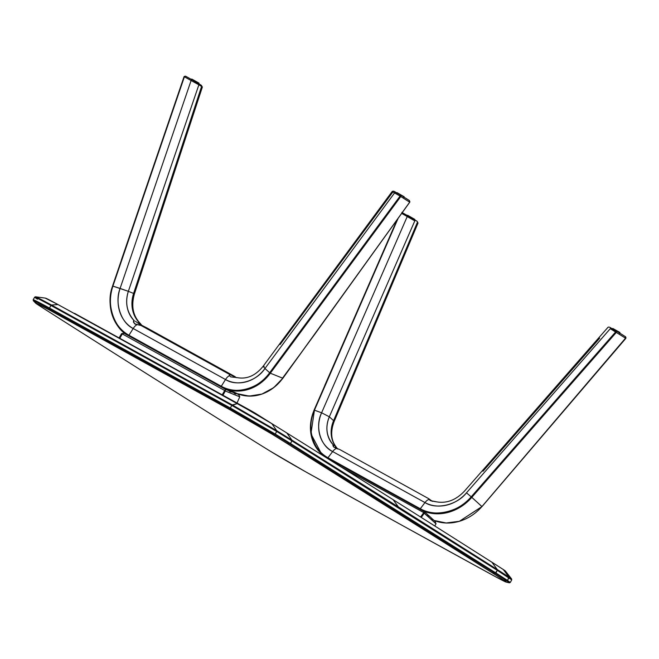 <?xml version="1.0" encoding="UTF-8"?>
<svg xmlns="http://www.w3.org/2000/svg" width="659" height="659" viewBox="0 0 659 659"><rect width="100%" height="100%" fill="white"/><g stroke="black" fill="none" stroke-linecap="round" stroke-linejoin="round"><path stroke-width="0.99" d="M45.422 298.206L57.967 304.549L190.616 377.698L246.763 408.967L271.879 423.688A493.08 12.043 29.7 0 1 286.813 432.963A6356.763 155.236 29.7 0 1 393.11 499.67A6356.763 155.236 29.7 0 1 491.894 562.218L497.314 569.582L491.894 562.218A6356.763 155.236 -150.3 0 0 393.11 499.67L398.39 506.936L497.314 569.582L291.937 440.138L276.714 430.681L276.706 431.447L291.945 440.912L291.937 440.138L291.945 440.912L497.339 570.365L497.314 569.582L497.339 570.365L508.97 577.836L508.937 577.045L497.314 569.582L508.937 577.045L507.496 580.414L275.231 434.026L230.345 408.003L230.172 408.72L49.384 308.824L50.446 310.57L230.732 410.195L271.813 434.009A499.258 12.191 29.7 0 1 286.945 443.408L492.224 572.786A499.258 12.191 29.7 0 1 503.764 580.2L506.046 582.054L495.873 576.913L403.761 526.253L305.554 471.745L270.001 451.028A499.258 12.191 29.7 0 1 254.876 441.629A6362.942 155.392 29.7 0 1 148.481 374.864A6362.942 155.392 29.7 0 1 49.598 312.251A499.258 12.191 29.7 0 1 38.049 304.837L35.561 303.049L36.97 303.486L50.446 310.57A1128.661 27.563 29.7 0 1 230.732 410.195L230.172 408.72L230.732 410.195A39.235 0.956 29.7 0 1 271.813 434.009A499.258 12.191 29.7 0 1 286.945 443.408A6362.942 155.392 29.7 0 1 492.224 572.786A499.258 12.191 29.7 0 1 503.764 580.2A39.235 0.956 29.7 0 1 506.145 582.078A39.235 0.956 29.7 0 1 491.375 574.467A1128.661 27.563 29.7 0 1 311.089 474.842A39.235 0.956 29.7 0 1 270.001 451.028A499.258 12.191 29.7 0 1 254.876 441.629A6362.942 155.392 29.7 0 1 148.481 374.864A6362.942 155.392 29.7 0 1 49.598 312.251A499.258 12.191 29.7 0 1 38.049 304.837A39.235 0.956 29.7 0 1 35.594 303.099A39.235 0.956 29.7 0 1 50.446 310.57L49.384 308.824C34.515 300.718 30.059 298.659 36.006 302.629C30.059 298.659 34.515 300.718 49.384 308.824L49.483 308.058C34.425 299.861 29.91 297.769 35.94 301.797C29.91 297.769 34.425 299.861 49.483 308.058L49.384 308.824L230.172 408.72L274.515 434.429L271.813 434.009L274.515 434.429L230.172 408.72L230.345 408.003L49.483 308.058L230.345 408.003L231.811 405.425L50.949 305.479L49.483 308.058L50.949 305.479C35.899 297.283 31.385 295.191 37.406 299.219M491.894 562.218A493.08 12.043 29.7 0 1 503.303 569.541L505.404 571.048A33.057 0.807 -150.3 0 0 503.303 569.541A493.08 12.043 -150.3 0 0 491.894 562.218M505.404 571.048L511.639 578.981L508.937 577.045L503.303 569.541L508.937 577.045L511.639 578.981L511.73 579.879L497.339 570.365L495.115 573.322L492.224 572.786L495.115 573.322L289.738 443.878L286.945 443.408L289.738 443.878L274.515 434.429L275.231 434.026L274.515 434.429L289.738 443.878L290.471 443.491L289.738 443.878L495.115 573.322L495.865 572.943L507.496 580.414L506.738 580.785L503.764 580.2L506.738 580.785L495.115 573.322L510.264 582.457L507.496 580.414L508.97 577.836M506.145 582.078L509.3 582.811L506.738 580.785L509.3 582.811L510.264 582.457L511.73 579.879M290.471 443.491L495.865 572.943L497.339 570.365L291.945 440.912L290.471 443.491L291.945 440.912L276.706 431.447L275.231 434.026L290.471 443.491M230.345 408.003L275.231 434.026L276.706 431.447L231.811 405.425L230.345 408.003M50.949 305.479L51.501 305.035L232.297 404.939L231.811 405.425L276.706 431.447L276.714 430.681L232.297 404.939L51.501 305.035L50.949 305.479L231.811 405.425L237.265 403.621A1122.475 27.414 -150.3 0 0 57.967 304.549A33.057 0.807 -150.3 0 0 45.471 298.123L35.471 296.789L34.647 297.168L33.172 299.746L33.362 300.751L35.594 303.099M51.501 305.035L57.967 304.549L51.501 305.035C36.607 296.921 32.143 294.853 38.107 298.832M37.011 298.107L35.734 297.201M271.879 423.688A33.057 0.807 -150.3 0 0 237.265 403.621L232.297 404.939L276.714 430.681L271.879 423.688L276.714 430.681L291.937 440.138L286.813 432.963A493.08 12.043 -150.3 0 0 271.879 423.688M291.937 440.138L398.39 506.936L393.11 499.67A6356.763 155.236 -150.3 0 0 286.813 432.963L291.937 440.138M119.831 338.248L122.302 333.924L224.703 390.507L225.543 389.362L235.395 393.324A1.458 1.269 111.9 0 1 235.938 393.983L234.291 393.324A1.458 1.269 -68.1 0 0 233.747 392.665L230.461 391.339A1.458 1.269 111.9 0 1 231.004 391.998L229.365 391.339A1.458 1.269 -68.1 0 0 228.813 390.68L225.543 389.362L225.329 391.001L239.777 396.817L238.665 394.642L239.777 396.817L237.034 403.011L239.777 396.817L225.329 391.001L222.923 395.219M119.139 337.869L121.544 333.652L123.983 333.24L225.543 389.362L123.983 333.24L122.302 333.924L224.703 390.507L222.231 394.832M121.544 333.652L122.286 333.948L121.544 333.652M123.983 333.24L125.778 333.956M232.438 391.668L230.477 390.878M227.512 389.683L225.543 388.892M230.839 391.677L229.316 390.836L230.839 391.677M228.508 390.392L226.745 389.42L228.508 390.392M74.039 313.363L251.153 410.821L250.873 411.315L251.153 410.821L255.428 413.292L255.157 413.778L255.428 413.292L274.111 425.063L251.73 411.134L74.566 313.354M236.993 377.599L230.708 376.89L229.233 375.416L229.736 374.51L141.133 325.521L135.284 324.17L133.472 322.053L133.571 320.859L134.304 320.727L133.522 322.243L134.148 320.669A28.831 25.174 111.9 0 1 128.348 291.319L133.612 293.436A28.831 25.174 -68.1 0 0 139.411 322.786L138.909 323.347L139.238 322.712L138.785 322.597L140.07 323.264L142.278 325.933L140.425 323.627M236.54 377.525L230.708 376.89L229.233 375.416L229.736 374.51L140.952 325.447L134.79 323.89L133.472 322.053L133.571 320.859L134.148 320.669C126.841 312.292 124.913 302.514 128.348 291.319L133.612 293.436C130.169 304.631 132.105 314.417 139.411 322.786L140.07 323.264M138.579 322.688L140.845 324.879L146.059 327.507L140.367 324.566L138.654 322.622M235.428 377.17L234.242 376.388L235.428 377.17M229.892 374.567L229.332 375.655L229.892 374.567L234.761 376.8L229.892 374.567M192.428 80.003L185.64 76.23L184.059 76.757L112.615 286.055C105.481 303.881 113.669 328.932 128.917 335.917L128.966 335.25A42.736 37.308 111.9 0 1 112.903 286.121L120.086 288.436A34.853 30.429 -68.1 0 0 133.192 328.512L128.966 335.25C113.949 328.371 105.877 303.684 112.903 286.121L128.348 291.319L198.878 84.789L201.572 86.477A1.087 0.947 -57.9 0 0 201.242 85.266A1.087 0.947 122.1 0 1 201.572 86.477L133.612 293.436L201.572 86.477L198.878 84.789A1.087 0.947 -57.9 0 0 198.557 83.586A1.087 0.947 122.1 0 1 198.878 84.789L128.348 291.319L120.086 288.436L191.102 80.53L198.878 84.789L191.102 80.53L191.958 79.739L191.102 80.53L120.086 288.436C114.361 302.761 120.943 322.902 133.192 328.512L225.51 379.526A34.853 30.429 -68.1 0 0 264.959 368.496L263.172 366.223L392.146 191.538L400.145 195.995L400.87 195.138L409.297 200.468L409.914 201.885M235.156 377.096L234.62 376.849L235.156 377.096M236.161 377.533L236.606 377.706M395.705 192.329A1.087 0.684 118.6 0 0 395.688 192.313A1.087 0.684 -61.4 0 1 395.705 192.329L400.936 195.196L400.861 196.407L400.145 195.995L400.829 195.122L400.779 196.53L270.33 373.208L282.818 378.233L273.724 387.632L261.961 394.049L249.176 396.108L237.38 393.703L233.764 391.981M400.936 195.196L395.688 192.321A1.087 0.684 118.6 0 0 394.568 192.955A1.087 0.684 -61.4 0 1 395.688 192.313C394.23 191.126 393.044 190.863 392.146 191.538L392.204 191.58M280.108 344.509L392.879 191.991L394.568 192.955L264.959 368.496L394.568 192.955L400.104 196.061L269.655 372.739L264.959 368.496L269.655 372.739L400.104 196.061L409.692 202.173L409.239 200.435L409.857 201.876M409.412 200.558L400.837 195.122M282.637 377.969L314.738 334.302L409.692 202.173L400.779 196.53L270.33 373.208L269.655 372.739C259.473 388.563 235.164 395.359 221.284 386.273L221.235 386.932L224.884 388.67L236.68 391.075L249.464 389.016L261.228 382.599L270.33 373.208L269.655 372.739A42.736 37.308 111.9 0 1 221.284 386.273L225.51 379.526C236.836 386.94 256.656 381.396 264.959 368.496L263.155 366.247L264.144 366.355M409.692 202.173L282.818 378.233L270.33 373.208A43.37 37.868 111.9 0 1 224.884 388.67A43.37 37.868 111.9 0 1 221.235 386.932L221.284 386.273L128.966 335.25L128.9 335.909L221.21 386.924L237.38 393.703A43.37 37.868 -68.1 0 0 282.818 378.233M229.365 375.712A7.274 3.526 118.9 0 0 225.51 379.526L221.284 386.273L128.966 335.25L133.192 328.512L225.51 379.526A7.274 3.526 -61.1 0 1 229.365 375.712M227.371 389.667L228.714 390.21M232.306 391.652L233.583 392.163M135.367 321.295L135.803 321.576L135.367 321.295M136.265 321.88L136.743 322.218L136.265 321.88M137.245 322.564L137.747 322.926L137.245 322.564M138.258 323.289L137.747 322.926L138.258 323.289M139.247 323.981L138.761 323.643L139.247 323.981M140.145 324.599L139.708 324.302L140.145 324.599M142.443 325.777L141.191 325.274L142.443 325.777M140.161 323.347C132.937 315.735 131.026 305.9 134.444 293.84L133.612 293.436M195.69 81.873L195.237 81.609M201.201 85.25A1.087 0.947 122.1 0 1 201.242 85.275A1.087 0.947 -57.9 0 0 201.201 85.25L198.59 83.602M198.516 83.561A1.087 0.947 122.1 0 1 198.557 83.578A1.087 0.947 -57.9 0 0 198.516 83.561L191.967 79.747L201.242 85.266L202.297 86.93M184.083 76.625L185.739 76.271M184.405 76.782L191.102 80.53L184.141 76.658L184.454 76.304M185.368 76.139L185.805 76.304M121.421 259.844L179.577 89.855M184.38 76.856L112.903 286.121L184.38 76.856M184.026 76.757L112.549 286.022C106.651 308.115 112.104 324.739 128.9 335.909L128.917 335.917A43.37 37.868 111.9 0 1 112.615 286.055L112.903 286.121M137.039 324.698A7.274 3.526 118.9 0 0 133.192 328.512A7.274 3.526 -61.1 0 1 137.039 324.698M141.133 325.521L141.71 325.686L141.133 325.521M146.512 327.754L235.312 376.791M146.216 327.564L234.999 376.627M396.331 193.524L396.949 192.601L404.132 196.72L396.932 192.642M198.507 84.138L199.051 83.191L198.672 82.919L198.367 83.462L198.672 82.919L191.785 79.047L191.25 79.994M198.853 83.116L191.794 79.064M434.775 525.973L436.019 523.79L424.33 513.139L421.258 517.43L424.33 513.139L424.528 511.788L423.778 512.834L436.019 523.79L435.138 521.458M420.722 517.093L423.778 512.834L424.33 513.139L424.528 511.788L427.386 514.349A1.458 1.26 -47.7 0 1 427.699 514.844L429.025 516.055A1.458 1.26 132.3 0 0 428.507 515.412L427.658 514.745M431.653 518.378L432.493 519.045A1.458 1.26 132.3 0 1 433.021 519.687L431.686 518.476A1.458 1.26 -47.7 0 0 431.373 517.99L428.712 515.56M424.454 511.746L324.03 456.259M424.248 512.529L423.655 512.224M423.548 512.496L424.091 512.9M420.59 517.01L423.737 512.611L340.934 466.852L423.737 512.611L424.495 511.755L323.882 456.168M432.403 501.359L429.133 499.02L428.861 499.456L429.133 499.02A4.728 0.478 -147.9 0 0 431.942 501.071M337.144 448.417L336.667 448.013L337.144 448.417M336.197 447.609L336.667 448.013L336.197 447.609M335.299 446.802L335.736 447.197M334.162 445.739L333.611 445.22L333.075 446.077L333.487 445.105A28.831 25.05 132.3 0 1 329.327 416.793L333.578 420.673A28.831 25.05 -47.7 0 0 337.35 448.581M414.42 219.628A1.087 0.964 122.3 0 1 414.47 219.653A1.087 0.964 -57.7 0 0 414.42 219.628L408.012 215.897L407.246 216.514L321.608 412.781C314.78 426.406 320.323 445.896 332.647 451.555L424.973 502.57L420.302 508.748L327.927 457.807L420.253 508.822L327.976 457.733C312.868 450.797 306.073 426.908 314.442 410.195L310.916 433.82L321.576 453.96L325.752 457.198A43.37 37.678 132.3 0 1 321.576 453.96A43.37 37.678 132.3 0 1 314.096 410.203L398.028 218.566L314.442 410.195L321.608 412.781L314.442 410.195A42.736 37.126 132.3 0 0 327.976 457.733L332.647 451.555A7.274 3.526 -61.1 0 1 336.56 448.482L333.578 446.909L332.927 445.36L333.611 445.22M420.104 509.333L420.253 508.822L327.927 457.807L327.778 458.31L327.976 457.733L332.647 451.555L424.973 502.57C436.217 509.934 457.082 505.041 466.481 492.833L471.193 496.812A42.736 37.126 132.3 0 1 420.302 508.748L424.973 502.57A34.853 30.281 -47.7 0 0 466.481 492.833L471.193 496.812C459.669 511.779 434.092 517.776 420.302 508.748L420.104 509.333M413.918 219.315L413.284 218.936M412.122 218.244L411.694 217.997M416.966 221.235A1.087 0.964 122.3 0 1 417.345 222.478L418.028 223.03L334.113 421.579L333.578 420.673L417.345 222.478A1.087 0.964 -57.7 0 0 416.966 221.235L414.511 219.686M401.858 212.453L408.003 215.888L407.246 216.514L401.718 213.425L414.808 220.872A1.087 0.964 -57.7 0 0 414.47 219.661A1.087 0.964 122.3 0 1 414.808 220.872L329.327 416.793L321.608 412.781L407.246 216.514L414.808 220.872L329.327 416.793L333.578 420.673L417.345 222.478L417.987 222.956M418.028 223.03L417.007 221.259L401.883 212.47M324.755 385.449L394.749 225.254M314.137 410.112L397.146 219.801M334.113 421.571L333.578 420.673C329.319 431.348 330.711 440.78 337.738 448.985M332.96 445.154L333.487 445.105C326.452 436.901 325.068 427.469 329.327 416.793L321.608 412.781A34.853 30.281 -47.7 0 0 332.647 451.555A7.274 3.526 118.9 0 1 336.56 448.482L333.578 446.909L333.034 445.014M337.12 448.639L336.56 448.482L337.12 448.639M338.207 448.936L337.672 448.787L338.207 448.936M339.171 449.265L338.701 449.092L339.171 449.265M435.97 501.771L431.365 500.939L428.885 499.506A7.274 3.526 118.9 0 0 424.973 502.57A7.274 3.526 -61.1 0 1 428.885 499.506L428.597 498.764L429.009 498.904A4.728 0.478 -147.9 0 0 429.133 499.02A4.728 0.478 32.1 0 1 429.009 498.904L428.852 498.764M616.503 331.073L611.313 328.231A1.087 0.684 118.6 0 0 610.267 328.701L615.803 331.716L616.412 331.007L616.503 332.12L616.42 331.016L615.803 331.716L616.322 332.4L471.811 497.347A43.37 37.678 132.3 0 1 422.337 510.568L434.528 513.699L448.309 512.348L461.407 506.441L471.811 497.347L471.193 496.812L481.918 506.565L625.77 338.331L625.926 337.301L625.309 336.601L625.852 338.215M616.47 331.049L625.506 336.733M625.548 338.149L481.918 506.565L471.811 497.347L616.322 332.4L625.77 338.331L610.267 328.701A1.087 0.684 -61.4 0 1 611.297 328.223A1.087 0.684 118.6 0 0 611.297 328.223A1.087 0.684 -61.4 0 1 611.313 328.231C609.649 327.037 608.512 326.773 607.895 327.416L607.96 327.49M615.712 331.856L471.193 496.812L615.712 331.856M610.267 328.701L466.481 492.833L610.267 328.701M482.965 471.259L599.657 338.199M434.133 520.503A43.37 37.678 -47.7 0 0 481.918 506.565L459.422 521.277L446.102 522.999L434.059 520.47M435.492 501.631L430.261 500.568L428.721 498.698M424.495 513.13L423.523 512.422M424.19 512.933L423.696 512.57M406.982 216.177L407.608 215.254L414.791 219.373L407.583 215.295M407.789 215.427L410.409 216.992M411.826 217.799L414.495 219.258M619.864 332.523L619.369 332.869L619.682 332.325L612.796 328.454L612.252 329.401M619.518 333.545L619.93 332.49L612.796 328.462M235.831 393.077L238.715 394.675M409.766 202.181L282.892 378.25C269.926 394.23 254.753 399.379 237.38 393.703M237.026 377.607C246.845 379.469 255.56 375.671 263.172 366.223M185.789 76.287L191.958 79.739M134.444 293.84L202.371 86.996M221.226 386.932L128.9 335.909M146.364 327.63L235.23 376.742M404.132 196.72L403.596 197.667M432.708 519.201L435.418 521.673M396.965 220.057L314.063 410.137C307.44 427.526 309.944 442.14 321.576 453.96L324.146 456.308M337.82 449.059C331.18 441.892 329.945 432.732 334.113 421.579M435.55 501.647C446.061 503.847 455.682 500.354 464.43 491.169L607.895 327.416M616.412 331.007L611.297 328.223M616.445 331.032L625.366 336.634L625.91 338.265M434.157 520.519L446.374 523.032L459.274 521.368L481.976 506.614L625.819 338.38M428.787 498.723L339.789 449.545M414.791 219.373L414.247 220.32"/></g></svg>
